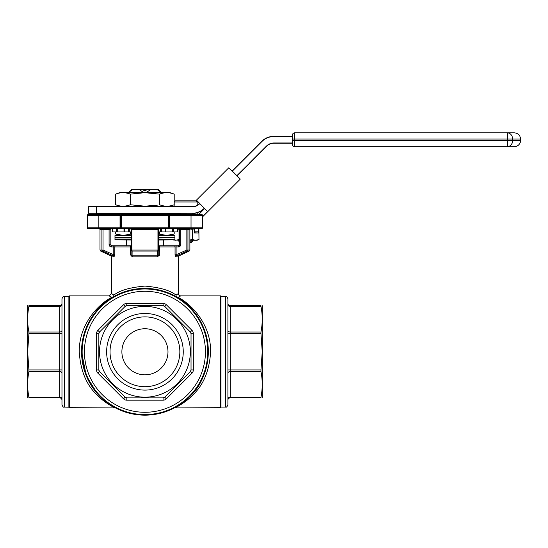 <?xml version="1.0" encoding="UTF-8"?>
<svg xmlns="http://www.w3.org/2000/svg" width="548" height="548" viewBox="0 0 548 548"><rect width="100%" height="100%" fill="white"/><g stroke="black" fill="none" stroke-linecap="round" stroke-linejoin="round"><path stroke-width="0.82" d="M189.882 241.161L192.595 241.161L192.595 240.236M192.595 241.161L191.444 242.312L189.882 242.312M174.154 201.979L175.312 200.828L196.054 200.828L197.205 201.979L174.209 201.979M151.056 189.3L146.843 192.136L143.035 192.136L138.815 189.3L143.788 189.3L143.788 190.457L146.09 190.457L146.09 189.3L158.187 189.3L159.345 190.457L158.187 189.3M143.035 192.526L143.035 192.136M115.662 194.122L120.046 192.526L169.832 192.526L174.209 194.122C169.332 192.238 164.455 192.238 159.578 194.122L144.939 192.697L130.301 194.122C125.424 192.238 120.546 192.238 115.662 194.122L115.662 204.76C120.546 206.644 125.424 206.644 130.301 204.76L130.301 194.122M115.662 204.76L120.046 206.356L169.832 206.356L174.209 204.76L174.209 194.122M150.33 205.986L144.939 206.192L157.468 205.123M159.578 194.122L159.578 204.76C164.455 206.644 169.332 206.644 174.209 204.76M158.769 237.702L174.901 237.469L158.769 237.469M158.769 235.393L174.901 235.626L158.769 235.626M158.769 239.777L174.901 239.777L158.769 240.003L163.379 240.003L163.379 245.764L158.769 245.764L174.017 245.764A1.151 1.041 90 0 1 175.059 246.922L159.42 246.922L159.297 255.574M157.55 256.875A1.151 0.432 90 0 1 157.797 255.827L157.756 251.073L157.797 255.827L158.769 254.765L158.769 246.922L158.769 254.765L159.42 254.765L157.55 256.875L132.328 256.875A1.151 0.432 90 0 0 132.082 255.827L132.123 251.073L132.082 255.827L131.109 254.765L131.109 229.633A1.151 1.151 0 0 0 129.958 228.482M82.138 351.782A62.801 62.801 0 0 1 144.939 288.981A62.801 62.801 0 0 1 207.74 351.782A62.801 62.801 0 0 1 144.939 414.583A62.801 62.801 0 0 1 82.138 351.782A62.801 62.801 0 0 0 144.939 414.583A62.801 62.801 0 0 0 207.74 351.782M227.906 298.776L227.906 404.794C227.091 406.787 226.324 407.554 225.605 407.096L225.605 296.468C226.324 296.009 227.091 296.783 227.906 298.776M61.972 351.782L61.972 298.776C62.787 296.783 63.554 296.009 64.274 296.468L64.274 407.096C63.554 407.554 62.787 406.787 61.972 404.794L61.972 351.782M68.884 351.782L68.884 296.358L69.343 295.893L69.343 407.671L68.884 407.212L68.884 351.782M220.995 296.358L220.995 407.212L220.536 407.671L220.536 295.893L220.995 296.358M109.984 228.482L109.086 229.633L103.024 229.633L103.024 250.032L113.785 254.765L114.82 254.765L113.991 256.875L111.518 256.875L111.518 293.591L113.881 295.105A2.302 2.096 59.6 0 1 112.909 297.091C102.106 302.585 81.282 322.43 81.563 351.782A63.376 63.376 0 0 1 144.939 288.406A63.376 63.376 0 0 1 208.315 351.782C208.61 322.402 187.711 302.544 176.97 297.091A2.302 2.096 120.4 0 0 178.134 297.352C189.574 302.962 210.911 322.751 210.624 351.782C209.446 370.393 203.616 384.682 193.129 394.649C184.703 403.89 171.024 409.781 176.853 406.917M169.832 214.652L201.863 214.652A0.692 0.692 0 0 1 202.555 215.343L202.555 227.79A0.692 0.692 0 0 1 201.863 228.482L120.046 228.482A0.692 0.692 0 0 0 120.738 227.79L120.738 215.343L121.43 215.343L121.43 227.79L168.448 227.79L168.448 215.343L121.43 215.343L121.43 214.652L169.832 214.652L169.832 227.79L191.033 227.79L191.033 215.343L169.14 215.343L169.14 227.79L169.14 215.343A0.692 0.692 0 0 1 169.832 214.652L144.939 214.652M121.889 351.782A23.05 23.05 0 0 0 144.939 374.832A23.05 23.05 0 0 0 167.983 351.782A23.05 23.05 0 0 0 144.939 328.738A23.05 23.05 0 0 0 121.889 351.782M110.032 351.782A34.908 34.908 0 0 0 144.939 386.689A34.908 34.908 0 0 0 179.847 351.782A34.908 34.908 0 0 0 144.939 316.874A34.908 34.908 0 0 0 110.032 351.782M106.627 351.782A38.312 38.312 0 0 0 144.939 390.101A38.312 38.312 0 0 0 183.251 351.782A38.312 38.312 0 0 0 144.939 313.47A38.312 38.312 0 0 0 106.627 351.782M190.341 351.782A45.402 45.402 0 0 0 144.939 306.38A45.402 45.402 0 0 0 99.537 351.782A45.402 45.402 0 0 0 144.939 397.184A45.402 45.402 0 0 0 190.341 351.782M191.033 333.643L191.033 369.921A2.302 2.302 0 0 1 190.355 371.551L164.708 397.204A2.302 2.302 0 0 1 163.078 397.875L126.8 397.875A2.302 2.302 0 0 1 125.17 397.204L99.517 371.551A2.302 2.302 0 0 1 98.846 369.921L98.846 333.643A2.302 2.302 0 0 1 99.517 332.013L125.17 306.366A2.302 2.302 0 0 1 126.8 305.688L163.078 305.688A2.302 2.302 0 0 1 164.708 306.366L190.355 332.013A2.302 2.302 0 0 1 191.033 333.643L190.355 332.013A2.302 2.302 0 0 1 191.033 333.643L193.334 333.643A4.61 4.61 0 0 0 191.985 330.382L166.339 304.736A4.61 4.61 0 0 0 163.078 303.387L126.8 303.387A4.61 4.61 0 0 0 123.54 304.736L97.893 330.382A4.61 4.61 0 0 0 96.544 333.643L96.544 369.921A4.61 4.61 0 0 0 97.893 373.181L99.517 371.551A2.302 2.302 0 0 1 98.846 369.921L99.517 371.551M164.708 306.366L163.078 305.688A2.302 2.302 0 0 1 164.708 306.366L166.339 304.736M126.8 305.688L125.17 306.366A2.302 2.302 0 0 1 126.8 305.688L126.8 303.387M99.517 332.013L98.846 333.643A2.302 2.302 0 0 1 99.517 332.013L97.893 330.382M27.653 397.875L27.653 305.688M28.907 333.643L27.653 351.782L28.907 369.921L59.663 369.921L59.663 333.643L28.907 333.643L28.907 332.013L59.663 332.013L59.663 306.366L28.907 306.366C27.242 314.915 27.242 323.464 28.907 332.013M28.907 306.366L28.907 305.688C27.242 305.688 27.242 305.688 28.907 305.688L59.663 305.688A2.302 2.302 0 0 0 61.972 303.387M262.225 397.875L262.225 305.688M260.971 332.013L260.971 333.643L230.215 333.643L230.215 332.013A2.302 1.63 0 0 1 227.906 330.382L227.906 304.736A2.302 1.63 0 0 0 230.215 306.366L230.215 305.688L260.971 305.688C262.636 305.688 262.636 305.688 260.971 305.688C262.636 305.688 262.636 305.688 260.971 305.688L260.971 306.366L230.215 306.366L230.215 332.013L260.971 332.013C262.636 323.464 262.636 314.915 260.971 306.366M227.906 333.643L230.215 333.643L230.215 369.921L260.971 369.921L262.225 351.782L260.971 333.643M113.025 406.917C118.854 409.781 105.175 403.89 96.749 394.649C86.262 384.682 80.433 370.393 79.255 351.782C78.967 322.765 100.27 302.982 111.744 297.352L109.216 295.893L69.343 295.893M220.536 295.893L180.662 295.893L178.134 297.352A2.302 2.096 59.6 0 1 175.99 295.105L178.353 293.591L178.353 256.875L175.887 256.875L175.059 254.765L175.059 246.922L176.093 246.922L176.093 254.765L186.854 250.032L186.854 229.633L180.792 229.633L179.888 228.482M112.909 297.091A2.302 2.096 59.6 0 1 111.744 297.352A2.302 2.096 -59.6 0 0 113.881 295.105C119.676 290.399 130.034 287.399 144.939 286.097C159.831 287.392 170.181 290.392 175.99 295.105A2.302 2.096 120.4 0 0 176.97 297.091M133.13 189.3L128.917 192.136L131.691 189.3L138.815 189.3M189.882 240.236L197.205 240.236L198.986 239.586L195.657 240.236L192.334 239.586L189.882 239.962M192.334 239.586L192.334 229.359L194.266 228.838M189.998 228.996L192.334 229.359M179.641 239.695L179.025 239.586L179.025 229.359L179.628 229.256M198.986 239.586L198.876 229.324M172.373 235.393L172.373 234.64M179.025 239.586L175.703 240.236L173.771 240.003M177.36 228.886L179.025 229.359M179.552 228.715L177.36 228.715M190.19 228.715L194.266 228.715M130.301 204.76L144.939 206.192M88.475 206.815L88.475 213.275L96.311 213.275L96.311 206.815L88.708 206.589L192.218 206.589A10.371 10.371 0 0 0 199.554 203.548L196.458 200.452L199.554 203.548A10.371 10.371 0 0 1 192.218 206.589L96.51 206.815L96.51 213.275L192.218 213.275A17.056 17.056 0 0 0 204.281 208.274M202.555 216.515L207.534 211.535L196.458 200.13L228.721 167.859L232.147 170.955L261.745 141.357A17.283 17.283 0 0 1 273.966 136.294L292.406 136.294M237.277 175.278L266.636 146.248A10.371 10.371 0 0 1 273.966 143.206L292.406 143.206L273.966 143.206A10.371 10.371 0 0 0 266.636 146.248L237.037 175.846L240.134 178.943L232.147 170.955M292.406 135.144A2.302 2.302 0 0 1 294.708 132.835A2.302 2.302 0 0 0 292.406 135.144L292.406 144.364A2.302 2.302 0 0 0 294.708 146.665A2.302 2.302 0 0 1 292.406 144.364M96.51 213.501L192.218 213.275M131.109 235.626L114.977 235.626L131.109 235.393M126.499 240.003L126.499 245.764L131.109 245.764L111.539 245.764L110.237 244.614L109.086 244.614C109.264 246.052 110.086 246.819 111.539 246.922L109.415 245.764M178.34 246.922C179.799 246.819 180.614 246.045 180.792 244.614L179.641 244.614L178.34 245.764L178.34 246.922L176.093 246.922L176.093 245.764L178.34 245.764L174.017 245.764M131.109 254.765L130.458 254.765L132.328 256.875M130.458 254.765L130.458 246.922L114.82 246.922L114.758 255.574M113.731 295.009L112.196 294.029M193.745 228.482L194.266 228.482L193.745 228.482M120.046 228.482L120.046 227.79L121.43 227.79L121.43 228.482L88.016 228.482A0.692 0.692 0 0 1 87.324 227.79L87.324 215.343A0.692 0.692 0 0 1 88.016 214.652L120.046 214.652A0.692 0.692 0 0 1 120.738 215.343L98.846 215.343L98.846 227.79L120.046 227.79L120.046 214.652M168.448 228.482L169.832 228.482A0.692 0.692 0 0 1 169.14 227.79L168.448 227.79L168.448 228.482M193.745 214.652L198.225 214.652L204.438 208.439A17.283 17.283 0 0 1 192.218 213.501A17.283 17.283 0 0 0 204.438 208.439M96.133 214.652L88.016 214.652L98.846 214.652L98.846 215.343L87.324 215.343M98.846 228.482L88.016 228.482A0.692 0.692 0 0 1 87.324 227.79L98.846 227.79L98.846 228.482M113.991 256.875A1.151 1.069 90 0 0 113.374 255.827L102.558 251.073L100.661 251.073L110.854 255.827L113.374 255.827L113.785 254.765L113.785 246.922L111.539 246.922L111.47 245.764M100.674 229.633L99.996 229.502L99.996 250.032L101.921 250.032L101.921 229.633L100.674 229.633A1.151 1.137 -90 0 0 99.537 228.482M152.693 229.633L131.931 229.633L131.931 250.032L157.947 250.032L157.947 229.633L152.693 229.633L152.892 228.482M175.887 256.875A1.151 1.069 -90 0 1 176.504 255.827L179.025 255.827L189.218 251.073L187.32 251.073L176.504 255.827L176.093 254.765L175.059 254.765M189.882 229.502L187.957 229.633L187.957 250.032L189.882 250.032L189.882 229.502L190.588 228.434M175.73 407.178A2.302 2.178 60.9 0 1 175.737 407.178C170.14 410.014 182.854 404.417 191.177 395.129C201.417 385.155 207.137 370.701 208.315 351.782A63.376 63.376 0 0 1 144.939 415.165A63.376 63.376 0 0 1 81.563 351.782L86.228 375.654L97.263 393.546M98.345 394.752L111.443 405.589L114.148 407.178A2.302 2.178 -60.9 0 1 114.148 407.178M260.971 397.204L260.971 397.875C262.636 397.875 262.636 397.875 260.971 397.875C262.636 397.875 262.636 397.875 260.971 397.875L230.215 397.875L230.215 397.204L260.971 397.204C262.636 388.648 262.636 380.1 260.971 371.551L230.215 371.551L230.215 397.204A2.302 1.63 180 0 0 227.906 398.834L227.906 400.184A2.302 2.302 0 0 1 230.215 397.875A2.302 2.302 0 0 0 227.906 400.184M225.605 407.096L220.995 407.096L220.995 351.782M227.906 369.921L227.906 373.181A2.302 1.63 180 0 1 230.215 371.551L230.215 369.921L227.906 369.921M227.906 303.387L227.906 304.736L227.906 303.387A2.302 2.302 0 0 0 230.215 305.688A2.302 2.302 0 0 1 227.906 303.387M260.971 369.921L260.971 371.551M61.972 400.184A2.302 2.302 0 0 0 59.663 397.875L28.907 397.875C27.242 397.875 27.242 397.875 28.907 397.875C27.242 397.875 27.242 397.875 28.907 397.875L28.907 397.204L59.663 397.204L59.663 371.551L28.907 371.551C27.242 380.1 27.242 388.648 28.907 397.204M28.907 371.551L28.907 369.921M61.972 333.643L61.972 330.382A2.302 1.63 180 0 1 59.663 332.013L59.663 333.643L61.972 333.643M64.274 407.096L68.884 407.212M125.17 397.204L126.8 397.875A2.302 2.302 0 0 1 125.17 397.204L123.54 398.834A4.61 4.61 0 0 0 126.8 400.184L126.8 397.875M163.078 397.875L164.708 397.204A2.302 2.302 0 0 1 163.078 397.875L163.078 400.184A4.61 4.61 0 0 0 166.339 398.834L164.708 397.204M190.355 371.551L191.033 369.921A2.302 2.302 0 0 1 190.355 371.551L191.985 373.181A4.61 4.61 0 0 0 193.334 369.921L191.033 369.921M159.92 228.482A1.151 1.151 0 0 0 158.769 229.633L158.769 246.922L159.42 246.922A1.151 0.5 -90 0 0 158.92 245.764M158.283 228.482L157.947 229.633L158.769 229.633L158.769 250.032A1.151 1.055 180 0 1 157.756 251.073L132.123 251.073A1.151 1.055 180 0 1 131.109 250.032L131.931 250.032L132.123 251.073M190.341 228.482A1.151 1.137 -90 0 0 189.204 229.633M136.986 228.482L137.185 229.633M187.32 251.073L186.854 250.032L187.957 250.032A1.151 1.103 90 0 1 187.32 251.073M179.271 245.422L178.347 245.764L179.703 244.614L179.703 229.633M101.921 250.032L103.024 250.032L102.558 251.073A1.151 1.103 -90 0 1 101.921 250.032A1.151 1.103 -90 0 0 102.558 251.073M158.502 255.58L158.769 254.765M131.595 228.482L131.931 229.633L131.109 229.633L130.719 228.769M110.175 229.633L110.175 244.614L111.539 245.764M131.109 240.003L114.977 239.777L131.109 239.777M131.109 237.935L114.977 237.935L131.109 237.702M174.209 231.941L174.209 233.969L166.893 235.393L158.769 234.112M131.109 234.112L122.985 235.393L115.662 233.969L115.662 231.941M159.578 231.941L159.578 233.969M130.301 231.941L130.301 233.969M177.36 228.482L177.36 231.941L177.21 228.482M173.326 228.482L173.326 231.941L177.21 231.941M173.326 231.941L172.593 231.941L172.593 228.482M165.873 228.482L165.873 231.941L172.593 231.941M165.873 231.941L165.455 231.941L165.455 228.482M161.571 228.482L161.571 231.941L165.455 231.941M161.571 231.941L160.571 231.941L160.571 228.482M158.769 231.941L160.571 231.941M129.307 228.482L129.307 231.941L131.109 231.941M129.307 231.941L128.307 231.941L128.307 228.482M124.423 228.482L124.423 231.941L128.307 231.941M124.423 231.941L124.006 231.941L124.006 228.482M117.286 228.482L117.286 231.941L124.006 231.941M117.286 231.941L116.553 231.941L116.553 228.482M112.669 228.482L112.669 231.941L116.553 231.941M112.669 231.941L112.518 228.482M116.703 231.941L116.703 228.482M173.168 228.482L173.168 231.941M520.6 140.446L520.6 139.062L512.654 139.062L512.654 140.446L520.6 140.446C520.23 144.22 518.155 146.295 514.38 146.665L294.708 146.665L294.708 140.446L507.29 140.446L507.29 139.062L294.708 139.062L294.708 140.446L292.406 140.446M292.406 139.062L294.708 139.062L294.708 132.835L514.38 132.835C518.155 133.205 520.23 135.281 520.6 139.062M228.721 167.859L240.134 179.271L202.555 216.844M194.499 228.482L194.499 233.003L198.65 233.003L194.266 232.77L194.266 228.482M198.65 233.003L198.65 228.482M198.876 228.482L198.876 231.845L194.266 231.845M196.458 200.452L207.534 211.535M146.09 189.3L143.788 189.3M159.345 190.457L160.961 192.136L156.742 189.3M131.691 189.3L130.534 190.457M128.917 192.526L128.917 192.136M160.961 192.526L160.961 192.136M146.843 192.526L146.843 192.136M173.524 240.003L179.641 240.236M179.641 242.031L178.764 241.161L179.641 241.161M146.09 190.457L143.788 190.457M172.134 213.501L172.593 213.96L117.286 213.96L117.286 214.652M174.668 237.702L158.769 237.935M132.082 255.827L157.797 255.827M205.438 351.782A60.499 60.499 0 0 0 144.939 291.283A60.499 60.499 0 0 0 84.44 351.782A60.499 60.499 0 0 0 144.939 412.281A60.499 60.499 0 0 0 205.438 351.782M207.856 351.782A62.917 62.917 0 0 0 144.939 288.865A62.917 62.917 0 0 0 82.022 351.782A62.917 62.917 0 0 0 144.939 414.699A62.917 62.917 0 0 0 207.856 351.782M208.315 351.782A63.376 63.376 0 0 1 144.939 415.165A63.376 63.376 0 0 1 81.563 351.782M191.985 373.181L166.339 398.834M163.078 400.184L126.8 400.184M123.54 398.834L97.893 373.181M193.334 333.643L193.334 369.921M179.408 228.283L179.641 229.633L180.792 229.633L180.792 244.614M109.086 244.614L109.086 229.633L110.237 229.633L110.47 228.283L110.237 229.633M201.863 214.652A0.692 0.692 0 0 1 202.555 215.343L191.033 215.343L191.033 214.652M191.033 228.482L191.033 227.79L202.555 227.79A0.692 0.692 0 0 1 201.863 228.482M169.832 228.482L169.832 227.79L169.14 227.79M169.14 215.343L168.448 215.343L168.448 214.652M87.324 227.79A0.692 0.692 0 0 0 88.016 228.482M103.024 228.482L103.024 229.633L101.921 229.633A1.151 1.103 90 0 0 100.818 228.482M189.06 228.482A1.151 1.103 -90 0 0 187.957 229.633L186.854 229.633L186.854 228.482M157.756 251.073L157.947 250.032L158.769 250.032M61.972 369.921L59.663 369.921L59.663 371.551A2.302 1.63 0 0 1 61.972 373.181M59.663 305.688L59.663 306.366A2.302 1.63 180 0 0 61.972 304.736M61.972 398.834A2.302 1.63 0 0 0 59.663 397.204L59.663 397.875M190.355 332.013L191.985 330.382M163.078 305.688L163.078 303.387M125.17 306.366L123.54 304.736M98.846 333.643L96.544 333.643M96.544 369.921L98.846 369.921M130.958 245.764A1.151 0.5 -90 0 0 130.458 246.922L131.109 246.922M113.785 245.764L113.785 246.922L114.82 246.922A1.151 1.041 -90 0 1 115.861 245.764M114.977 235.626L114.977 237.469L131.109 237.469M261.91 141.521L261.745 141.357A17.283 17.283 0 0 1 273.966 136.294L273.966 136.527A17.056 17.056 0 0 0 261.91 141.521L232.311 171.12M292.406 136.527L273.966 136.527M199.554 203.548L199.719 203.712A10.604 10.604 0 0 1 192.218 206.815M249.504 163.051L266.472 146.083A10.604 10.604 0 0 1 273.966 142.98L292.406 142.98M507.29 140.446L507.29 146.665A6.22 5.364 90 0 0 512.654 140.446L507.29 140.446M507.29 139.062L512.654 139.062A6.22 5.364 90 0 0 507.29 132.835L507.29 139.062M204.603 208.603L198.554 214.652M197.205 201.979L197.205 205.308M197.205 212.768L197.205 214.652M172.593 213.96L172.593 214.652M174.901 235.626L174.901 237.469M174.901 237.935L174.901 239.777M68.884 296.468L64.274 296.468M225.605 296.468L220.995 296.468M220.536 407.671L174.346 407.924M115.532 407.924L69.343 407.671M99.996 229.502L99.291 228.434M99.996 250.032L100.661 251.073M189.218 251.073L189.882 250.032M180.662 295.893C179.264 295.756 178.497 294.988 178.353 293.591M111.518 293.591L109.216 295.893M179.025 255.827L178.353 256.875M179.634 244.682L179.319 245.374M179.586 228.906L179.491 228.482M111.518 256.875L110.854 255.827M114.977 237.935L114.977 239.777M119.587 235.393L115.662 233.969M170.291 235.393L174.209 233.969M117.286 213.96L117.745 213.501M161.071 192.526L161.071 192.136M128.807 192.526L128.807 192.136M174.154 204.781L174.154 206.589M174.154 213.501L174.154 214.652M178.764 241.161L178.764 240.236"/></g></svg>

